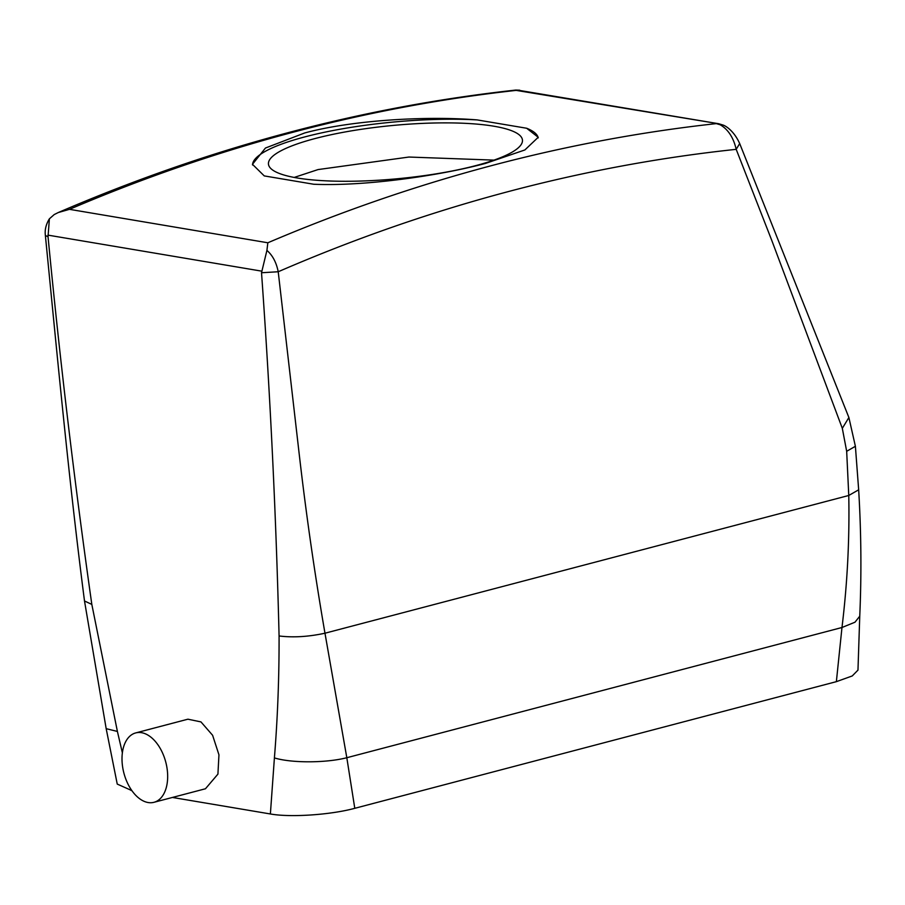 <?xml version="1.0" encoding="UTF-8"?>
<svg xmlns="http://www.w3.org/2000/svg" width="905" height="905" viewBox="0 0 905 905"><rect width="100%" height="100%" fill="white"/><g stroke="black" fill="none" stroke-linecap="round" stroke-linejoin="round"><path stroke-width="1.36" d="M267.835 242.778L266.918 250.402L261.522 272.744L278.22 271.749A2367.955 1822.025 -80.4 0 1 736.195 149.336C733.525 137.684 728.208 129.506 720.233 124.788L716.341 123.612A2391.87 1840.431 99.6 0 0 267.835 242.778L69.481 209.338L58.248 212.551L54.232 214.553L49.379 218.818L48.044 236.759C59.832 359.308 74.425 481.845 91.824 604.404L117.401 731.444L106.179 728.672L117.243 784.081L131.892 790.619M836.367 681.657L852.25 675.945L857.974 670.119L859.75 616.192L854.976 622.21L841.978 627.504L836.367 681.657L354.783 808.312C330.325 814.964 289.917 817.566 270.38 813.968L172.425 797.452M294.193 177.437L318.051 169.574L408.924 157.04L494.006 160.117M117.401 731.444L122.367 752.824M130.705 788.877L131.078 790.484M266.918 250.402C272.586 255.312 276.353 262.427 278.22 271.749L299.216 454.152C306.15 514.368 314.736 574.053 324.974 633.217L346.819 757.723L354.783 808.312M261.522 272.744C270.267 394.772 276.116 515.839 279.079 635.966C279.193 677.393 277.631 718.038 274.407 757.904L270.38 813.968M135.716 732.914L187.912 719.192L200.967 721.907L212.596 735.267L218.953 754.827L217.924 774.114L205.458 788.764L153.963 802.305A35.883 21.641 75.3 0 1 129.144 786.264A35.883 21.641 75.3 0 1 123.419 747.53A35.883 21.641 75.3 0 1 135.716 732.914A35.883 21.641 75.3 0 1 160.524 748.955A35.883 21.641 75.3 0 1 166.249 787.701A35.883 21.641 75.3 0 1 153.963 802.305M315.11 138.533A127.571 26.743 174.6 0 1 448.767 122.888A127.571 26.743 174.6 0 1 522.457 140.071A127.571 26.743 174.6 0 1 475.804 165.615A127.571 26.743 174.6 0 1 342.147 181.272A127.571 26.743 174.6 0 1 268.457 164.077A127.571 26.743 174.6 0 1 315.11 138.533M720.233 124.788L723.31 125.139C726.839 126.451 734.487 131.915 739.679 143.556L736.195 149.336L771.773 240.413L842.317 428.337L846.673 451.301L855.395 446.289L858.664 489.809C861.221 532.457 861.583 574.585 859.75 616.203M846.673 451.301L848.766 495.476C849.614 539.414 847.351 583.42 841.978 627.504L346.819 757.723C326.038 763.085 291.308 763.175 274.407 757.904M48.044 236.759L45.386 235.504C45.442 235.006 43.712 228.049 49.379 218.818M526.653 128.25L477.195 119.913C426.617 115.806 352.283 120.06 304.702 132.956L265.448 148.035L252.461 164.303L264.26 175.909L313.718 184.247C364.104 186.407 437.873 176.102 485.476 163.432L524.877 149.959L538.215 137.288L526.653 128.25A143.51 30.08 174.6 0 1 538.226 137.888M252.552 164.982A143.51 30.08 174.6 0 1 305.064 136.836A143.51 30.08 174.6 0 1 477.195 119.913M842.317 428.337L848.89 417.522L855.395 446.289M69.481 209.338A2391.87 1840.431 -80.4 0 1 517.999 90.183L718.717 123.736L514.968 90.183M848.89 417.522L739.645 143.454M58.248 212.551C208.286 147.922 360.778 107.095 515.737 90.07L519.696 90.195M723.31 125.139L718.717 123.736M106.179 728.672L84.504 600.988L91.824 604.404M47.92 235.119L261.375 271.093M279.079 635.966C293.096 637.708 308.39 636.792 324.974 633.217L848.766 495.476L858.664 489.809M45.374 235.504C57.173 354.647 68.791 479.707 84.504 600.988"/></g></svg>

